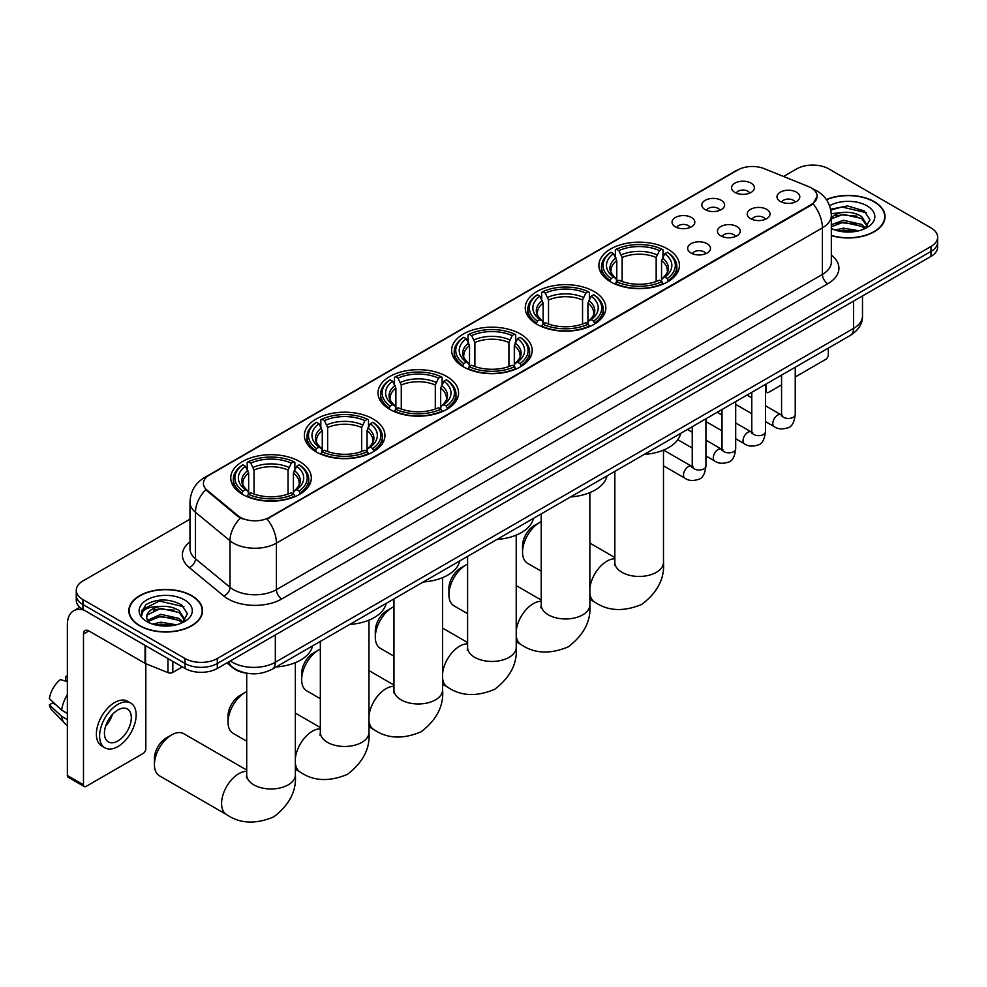 <?xml version="1.0" encoding="UTF-8"?>
<svg xmlns="http://www.w3.org/2000/svg" width="987" height="987" viewBox="0 0 987 987"><rect width="100%" height="100%" fill="white"/><g stroke="black" fill="none" stroke-linecap="round" stroke-linejoin="round"><path stroke-width="1.48" d="M373.148 418.994A40.282 23.256 0 0 0 329.251 413.96A40.282 23.256 0 0 0 304.378 435.44A40.282 23.256 0 0 0 316.185 451.886A40.282 23.256 0 0 0 360.082 456.919A40.282 23.256 0 0 0 384.942 435.44A40.282 23.256 0 0 0 373.148 418.994M594.014 291.473A40.282 23.256 0 0 0 550.117 286.44A40.282 23.256 0 0 0 525.257 307.919A40.282 23.256 0 0 0 537.051 324.365A40.282 23.256 0 0 0 580.948 329.399A40.282 23.256 0 0 0 605.821 307.919A40.282 23.256 0 0 0 594.014 291.473M520.396 333.976A40.282 23.256 0 0 0 476.499 328.942A40.282 23.256 0 0 0 451.627 350.422A40.282 23.256 0 0 0 463.434 366.868A40.282 23.256 0 0 0 507.33 371.914A40.282 23.256 0 0 0 532.19 350.422A40.282 23.256 0 0 0 520.396 333.976M446.766 376.491A40.282 23.256 0 0 0 402.869 371.445A40.282 23.256 0 0 0 378.009 392.937A40.282 23.256 0 0 0 389.803 409.383A40.282 23.256 0 0 0 433.7 414.417A40.282 23.256 0 0 0 458.573 392.937A40.282 23.256 0 0 0 446.766 376.491M299.517 461.497A40.282 23.256 0 0 0 255.621 456.463A40.282 23.256 0 0 0 230.761 477.942A40.282 23.256 0 0 0 242.555 494.388A40.282 23.256 0 0 0 286.452 499.434A40.282 23.256 0 0 0 311.312 477.942A40.282 23.256 0 0 0 299.517 461.497M667.644 248.971A40.282 23.256 0 0 0 623.747 243.925A40.282 23.256 0 0 0 598.875 265.417A40.282 23.256 0 0 0 610.682 281.863A40.282 23.256 0 0 0 654.578 286.896A40.282 23.256 0 0 0 679.438 265.417A40.282 23.256 0 0 0 667.644 248.971M705.15 209.626A11.4 6.576 180 0 1 702.892 207.763A11.4 6.576 180 0 1 706.667 199.584A11.4 6.576 180 0 1 721.275 200.324A11.4 6.576 180 0 1 723.533 207.763A11.4 6.576 180 0 1 705.15 209.626M719.893 210.305A6.835 3.948 0 0 0 718.055 208.38A6.835 3.948 0 0 0 711.319 207.381A6.835 3.948 0 0 0 706.544 210.305M675.379 226.813A11.4 6.576 180 0 1 673.122 224.95A11.4 6.576 180 0 1 676.897 216.77A11.4 6.576 180 0 1 691.505 217.51A11.4 6.576 180 0 1 693.762 224.95A11.4 6.576 180 0 1 675.379 226.813M690.11 227.504A6.835 3.948 0 0 0 688.284 225.579A6.835 3.948 0 0 0 681.536 224.58A6.835 3.948 0 0 0 676.774 227.504M734.933 192.44A11.4 6.576 180 0 1 732.662 190.577A11.4 6.576 180 0 1 736.438 182.398A11.4 6.576 180 0 1 751.045 183.126A11.4 6.576 180 0 1 753.315 190.577A11.4 6.576 180 0 1 734.933 192.44M749.664 193.119A6.835 3.948 0 0 0 747.825 191.194A6.835 3.948 0 0 0 741.089 190.195A6.835 3.948 0 0 0 736.314 193.119M750.564 218.658A11.4 6.576 180 0 1 748.306 216.795A11.4 6.576 180 0 1 752.082 208.615A11.4 6.576 180 0 1 766.689 209.343A11.4 6.576 180 0 1 768.947 216.795A11.4 6.576 180 0 1 750.564 218.658M765.295 219.336A6.835 3.948 0 0 0 763.457 217.411A6.835 3.948 0 0 0 756.721 216.412A6.835 3.948 0 0 0 751.958 219.336M720.794 235.844A11.4 6.576 180 0 1 718.536 233.981A11.4 6.576 180 0 1 722.311 225.801A11.4 6.576 180 0 1 736.919 226.541A11.4 6.576 180 0 1 739.177 233.981A11.4 6.576 180 0 1 720.794 235.844M735.525 236.522A6.835 3.948 0 0 0 733.686 234.598A6.835 3.948 0 0 0 726.95 233.598A6.835 3.948 0 0 0 722.176 236.522M691.023 253.03A11.4 6.576 180 0 1 688.753 251.167A11.4 6.576 180 0 1 692.529 242.987A11.4 6.576 180 0 1 707.148 243.727A11.4 6.576 180 0 1 709.406 251.167A11.4 6.576 180 0 1 691.023 253.03M705.754 253.721A6.835 3.948 0 0 0 703.916 251.796A6.835 3.948 0 0 0 697.18 250.797A6.835 3.948 0 0 0 692.405 253.721M780.335 201.471A11.4 6.576 180 0 1 778.077 199.608A11.4 6.576 180 0 1 781.852 191.429A11.4 6.576 180 0 1 796.46 192.157A11.4 6.576 180 0 1 798.717 199.608A11.4 6.576 180 0 1 780.335 201.471M795.066 202.15A6.835 3.948 0 0 0 793.24 200.225A6.835 3.948 0 0 0 786.491 199.226A6.835 3.948 0 0 0 781.729 202.15M808.39 186.518A20.517 11.844 180 0 1 811.129 187.851A20.517 11.844 180 0 1 817.137 196.228A20.517 11.844 180 0 1 811.129 204.605L269.426 517.348A20.517 11.844 180 0 1 238.101 515.769L207.122 490.218A20.517 11.844 180 0 1 203.408 483.42A20.517 11.844 180 0 1 209.417 475.043L737.857 169.961A20.517 11.844 180 0 1 764.135 168.629L808.39 186.518M247.441 673.319A22.8 13.164 180 0 1 233.018 667.928L226.924 662.894M831.325 235.622A36.864 21.282 0 0 0 885.068 216.696A36.864 21.282 0 0 0 874.272 201.656A36.864 21.282 0 0 0 826.366 199.559M191.774 595.692A36.864 21.282 0 0 0 151.603 591.077A36.864 21.282 0 0 0 128.841 610.743A36.864 21.282 0 0 0 139.648 625.795A36.864 21.282 0 0 0 179.807 630.409A36.864 21.282 0 0 0 202.569 610.743A36.864 21.282 0 0 0 191.774 595.692M817.137 196.228L813.115 203.766L811.129 205.21L267.119 519.002A26.6 15.36 60 0 1 276.409 543.109A30.4 17.556 180 0 1 233.425 543.109A30.4 17.556 180 0 1 230.008 540.765L195.488 512.29A30.4 17.556 180 0 1 189.985 502.223L189.985 548.76A30.4 17.556 0 0 0 195.488 558.827L230.008 587.302A30.4 17.556 0 0 0 233.425 589.646A30.4 17.556 0 0 0 276.409 589.646L822.418 274.411A30.4 17.556 0 0 0 831.325 261.999L831.325 215.462A30.4 17.556 180 0 1 822.418 227.874A26.6 15.36 -120 0 0 813.115 203.766M189.985 519.162L82.945 580.961A22.8 13.164 0 0 0 76.27 590.263L76.27 600.195A22.8 13.164 0 0 0 82.945 609.497L185.05 668.458L185.05 663.486A22.8 13.164 0 0 0 217.3 663.486L930.975 251.451A22.8 13.164 0 0 0 937.65 242.148A22.8 13.164 0 0 1 930.975 251.451L217.3 663.486A22.8 13.164 0 0 1 185.05 663.486L82.945 604.537L185.05 663.486L185.05 658.526A22.8 13.164 0 0 0 217.3 658.526L930.975 246.491A22.8 13.164 0 0 0 937.65 237.176A22.8 13.164 0 0 0 930.975 227.874L828.87 168.925A22.8 13.164 0 0 0 796.62 168.925L783.542 176.476M76.27 595.235A22.8 13.164 0 0 0 82.945 604.537A22.8 13.164 0 0 1 76.27 595.235M242.716 519.002L238.101 516.67L205.74 489.725A26.6 17.791 129.5 0 0 195.488 512.29L195.488 558.827A7.6 5.083 -50.5 0 1 189.257 567.55A37.999 21.936 180 0 1 189.985 541.801M76.27 590.263A22.8 13.164 0 0 0 82.945 599.578L185.05 658.526M185.05 668.458A22.8 13.164 0 0 0 217.3 668.458L930.975 256.41A22.8 13.164 0 0 0 937.65 247.108L937.65 237.176M831.325 235.375A36.482 21.06 0 0 0 884.697 216.696A36.482 21.06 0 0 0 874.001 201.804A36.482 21.06 0 0 0 826.501 199.769M835.236 230.107L843.293 228.145L858.912 230.761M838.395 230.97L843.293 230.107L855.643 231.451M831.325 224.777L843.293 220.261L861.651 224.407L865.562 228.145M831.325 226.751L843.293 222.235L861.651 226.381L864.538 228.824M831.264 213.698L842.232 212.489A19 10.968 0 0 0 831.325 217.88M842.232 212.489C849.523 211.724 856 213.081 861.651 216.535L867.215 225.283L867.079 226.726M831.325 218.867L843.293 214.352L861.651 218.497L867.154 226.27M831.325 228.009L832.399 229.058M831.325 228.565A26.6 15.36 0 0 0 867.018 227.565A26.6 15.36 0 0 0 867.018 205.839A26.6 15.36 0 0 0 829.573 205.74M864.859 228.688L869.966 219.694L864.131 210.848L847.5 205.925L830.622 209.256M830.807 210.108L841.936 206.999L866.475 212.723M836.063 215.968L841.936 214.882L856.987 216.153M836.063 223.852L841.936 222.766L856.987 224.037M838.901 231.081L855.347 231.501M765.468 390.457L765.986 390.766A3.8 2.196 120 0 0 766.776 392.505A3.8 2.196 120 0 0 768.676 392.32L781.556 384.881M795.238 376.985L825.638 359.428A3.8 2.196 120 0 0 828.327 354.777L828.327 348.127M765.986 390.766L765.986 384.116M139.907 625.635A36.482 21.06 0 0 0 179.671 630.199A36.482 21.06 0 0 0 202.187 610.743A36.482 21.06 0 0 0 191.503 595.852A36.482 21.06 0 0 0 151.751 591.287A36.482 21.06 0 0 0 129.223 610.743A36.482 21.06 0 0 0 139.907 625.635M152.738 624.154L160.795 622.18L176.402 624.808M155.884 625.018L160.795 624.154L173.132 625.487M147.606 620.292L160.795 614.296L179.14 618.454L183.051 622.18M148.272 621.366L160.795 616.27L179.14 620.428L182.027 622.871M182.348 622.723L187.468 613.729L181.633 604.883C169.122 598.43 157.204 598.356 145.866 604.661L141.474 612.68L141.894 615.259C142.14 609.485 148.087 606.573 159.734 606.536A19 10.968 0 0 0 146.705 616.949A19 10.968 0 0 0 147.631 620.329L149.901 623.093M159.734 606.536C167.025 605.771 173.49 607.116 179.14 610.571L184.705 619.33L184.569 620.774M146.705 617.159L147.359 614.827L160.795 608.387L179.14 612.545L184.643 620.305M184.52 599.886A26.6 15.36 0 0 0 146.903 599.886A26.6 15.36 0 0 0 146.903 621.6A26.6 15.36 0 0 0 184.52 621.6A26.6 15.36 0 0 0 184.52 599.886M141.486 612.865L142.313 609.621L159.438 601.046L183.977 606.758M153.565 610.015L159.438 608.93L174.477 610.2M153.565 617.899L159.438 616.801L174.477 618.072M156.39 625.129L172.848 625.536M522.542 552.165L522.542 545.959A16.717 9.648 -60 0 1 534.362 525.479L539.741 522.382A24.317 14.04 120 0 0 522.542 552.165A24.317 14.04 120 0 0 527.576 563.306L541.221 571.177M609.954 281.431L611.039 278.544A36.174 20.887 0 0 1 611.039 252.277L613.519 253.708A32.682 18.864 0 0 0 613.519 277.113L615.974 278.507L616.776 281.443M616.776 280.246L616.776 260.593L613.519 253.708M615.333 256.83L615.333 249.797L616.406 249.18A36.174 20.887 0 0 1 661.907 249.18L659.427 250.612A32.682 18.864 0 0 0 618.898 250.612L622.143 257.496L622.143 281.517M656.17 281.517L656.17 257.496L659.427 250.612M644.19 454.439A41.799 24.132 0 0 0 680.66 433.379M615.333 283.516A37.691 21.763 0 0 0 662.993 283.516L661.907 281.653A36.174 20.887 0 0 1 616.406 281.653L615.333 284.157M662.993 284.157L662.993 283.516M611.039 252.277L609.954 252.894A37.691 21.763 0 0 0 601.465 266.65A37.691 21.763 0 0 0 609.954 280.419M661.907 249.18L662.993 249.797L662.993 256.83M616.406 281.653L618.898 280.209A32.682 18.864 0 0 0 659.427 280.209L661.907 281.653M613.519 277.113L611.039 278.544M618.898 250.612L616.406 249.18M615.974 257.94A29.228 16.878 0 0 0 615.974 278.507L616.11 278.605C611.965 274.583 610.274 271.857 611.039 270.426A28.117 16.236 0 0 1 616.776 260.593M668.372 280.419A37.691 21.763 0 0 0 676.86 266.65A37.691 21.763 0 0 0 668.372 252.894L667.286 252.277A36.174 20.887 0 0 1 667.286 278.544L668.372 281.431M667.286 278.544L664.794 277.113A32.682 18.864 0 0 0 664.794 253.708L667.286 252.277M664.794 253.708L661.549 260.593L661.549 280.246L662.339 278.507L664.794 277.113M661.549 260.593A28.117 16.236 0 0 1 667.286 270.426C668.051 271.869 666.348 274.596 662.203 278.605L662.339 278.507A29.228 16.878 0 0 0 662.339 257.94M661.549 281.443L661.549 280.246M541.221 521.605A24.317 14.04 120 0 0 539.741 522.382L534.362 525.479M448.925 594.68L448.925 588.474A16.717 9.648 -60 0 1 460.744 567.994L466.111 564.885A24.317 14.04 120 0 0 448.925 594.68A24.317 14.04 120 0 0 453.958 605.808L467.591 613.68M536.323 323.933L537.409 321.059A36.174 20.887 0 0 1 537.409 294.78L539.901 296.223A32.682 18.864 0 0 0 539.901 319.615L542.356 321.022L543.146 323.946M543.146 322.749L543.146 303.108L539.901 296.223M541.703 299.332L541.703 292.3L542.788 291.683A36.174 20.887 0 0 1 588.289 291.683L585.797 293.114A32.682 18.864 0 0 0 545.268 293.114L548.525 299.999L548.525 324.032M582.552 324.032L582.552 299.999L585.797 293.114M570.56 496.942A41.799 24.132 0 0 0 607.03 475.882M541.703 326.018A37.691 21.763 0 0 0 589.375 326.018L588.289 324.155A36.174 20.887 0 0 1 542.788 324.155L541.703 326.672M589.375 326.672L589.375 326.018M537.409 294.78L536.323 295.397A37.691 21.763 0 0 0 527.835 309.165A37.691 21.763 0 0 0 536.323 322.922M588.289 291.683L589.375 292.3L589.375 299.332M542.788 324.155L545.268 322.724A32.682 18.864 0 0 0 585.797 322.724L588.289 324.155M539.901 319.615L537.409 321.059M545.268 293.114L542.788 291.683M542.356 300.455A29.228 16.878 0 0 0 542.356 321.022L542.492 321.108C538.334 317.086 536.644 314.359 537.422 312.928A28.117 16.236 0 0 1 543.146 303.108M594.742 322.922A37.691 21.763 0 0 0 603.23 309.165A37.691 21.763 0 0 0 594.742 295.397L593.668 294.78A36.174 20.887 0 0 1 593.668 321.059L594.742 323.933M593.668 321.059L591.176 319.615A32.682 18.864 0 0 0 591.176 296.223L593.668 294.78M591.176 296.223L587.919 303.108L587.919 322.749L588.721 321.022L591.176 319.615M587.919 303.108A28.117 16.236 0 0 1 593.656 312.928C594.421 314.372 592.731 317.098 588.585 321.108L588.721 321.022A29.228 16.878 0 0 0 588.721 300.455M587.919 323.946L587.919 322.749M467.591 564.108A24.317 14.04 120 0 0 466.111 564.885L460.744 567.994M375.294 637.183L375.294 630.977A16.717 9.648 -60 0 1 387.114 610.497L392.493 607.4A24.317 14.04 120 0 0 375.294 637.183A24.317 14.04 120 0 0 380.328 648.311L393.961 656.182M462.706 366.436L463.791 363.561A36.174 20.887 0 0 1 463.791 337.295L466.271 338.726A32.682 18.864 0 0 0 466.271 362.13L468.726 363.524L469.528 366.461M469.528 365.264L469.528 345.61L466.271 338.726M468.085 341.835L468.085 334.803L469.158 334.186A36.174 20.887 0 0 1 514.659 334.186L512.179 335.629A32.682 18.864 0 0 0 471.65 335.629L474.895 342.514L474.895 366.535M508.922 366.535L508.922 342.514L512.179 335.629M496.93 539.445A41.799 24.132 0 0 0 533.412 518.397M468.085 368.533A37.691 21.763 0 0 0 515.745 368.533L514.659 366.67A36.174 20.887 0 0 1 469.158 366.67L468.085 369.175M515.745 369.175L515.745 368.533M463.791 337.295L462.706 337.912A37.691 21.763 0 0 0 454.217 351.668A37.691 21.763 0 0 0 462.706 365.424M514.659 334.186L515.745 334.803L515.745 341.835M469.158 366.67L471.65 365.227A32.682 18.864 0 0 0 512.179 365.227L514.659 366.67M466.271 362.13L463.791 363.561M471.65 335.629L469.158 334.186M468.726 342.958A29.228 16.878 0 0 0 468.726 363.524L468.862 363.611C464.717 359.601 463.026 356.875 463.791 355.431A28.117 16.236 0 0 1 469.528 345.61M521.124 365.424A37.691 21.763 0 0 0 529.612 351.668A37.691 21.763 0 0 0 521.124 337.912L520.038 337.295A36.174 20.887 0 0 1 520.038 363.561L521.124 366.436M520.038 363.561L517.546 362.13A32.682 18.864 0 0 0 517.546 338.726L520.038 337.295M517.546 338.726L514.301 345.61L514.301 365.264L515.091 363.524L517.546 362.13M514.301 345.61A28.117 16.236 0 0 1 520.026 355.431C520.803 356.875 519.1 359.601 514.955 363.611L515.091 363.524A29.228 16.878 0 0 0 515.091 342.958M514.301 366.461L514.301 365.264M393.961 606.623A24.317 14.04 120 0 0 392.493 607.4L387.114 610.497M301.664 679.685L301.664 673.479A16.717 9.648 -60 0 1 313.496 652.999L318.863 649.902A24.317 14.04 120 0 0 301.664 679.685A24.317 14.04 120 0 0 306.71 690.826L320.343 698.697M389.075 408.951L390.161 406.064A36.174 20.887 0 0 1 390.161 379.798L392.653 381.229A32.682 18.864 0 0 0 392.653 404.633L395.108 406.027L395.898 408.963M395.898 407.767L395.898 388.113L392.653 381.229M394.455 384.35L394.455 377.318L395.54 376.689A36.174 20.887 0 0 1 441.041 376.689L438.549 378.132A32.682 18.864 0 0 0 398.02 378.132L401.277 385.016L401.277 409.037M435.304 409.037L435.304 385.016L438.549 378.132M423.312 581.96A41.799 24.132 0 0 0 459.782 560.9M394.455 411.036A37.691 21.763 0 0 0 442.114 411.036L441.041 409.173A36.174 20.887 0 0 1 395.54 409.173L394.455 411.678M442.114 411.678L442.114 411.036M390.161 379.798L389.075 380.414A37.691 21.763 0 0 0 380.587 394.171A37.691 21.763 0 0 0 389.075 407.939M441.041 376.689L442.114 377.318L442.114 384.35M395.54 409.173L398.02 407.73A32.682 18.864 0 0 0 438.549 407.73L441.041 409.173M392.653 404.633L390.161 406.064M398.02 378.132L395.54 376.689M395.108 385.461A29.228 16.878 0 0 0 395.108 406.027L395.244 406.126C391.086 402.104 389.396 399.377 390.161 397.946A28.117 16.236 0 0 1 395.898 388.113M447.493 407.939A37.691 21.763 0 0 0 455.982 394.171A37.691 21.763 0 0 0 447.493 380.414L446.408 379.798A36.174 20.887 0 0 1 446.408 406.064L447.493 408.951M446.408 406.064L443.928 404.633A32.682 18.864 0 0 0 443.928 381.229L446.408 379.798M443.928 381.229L440.671 388.113L440.671 407.767L441.473 406.027L443.928 404.633M440.671 388.113A28.117 16.236 0 0 1 446.408 397.946C447.173 399.39 445.482 402.116 441.337 406.126L441.473 406.027A29.228 16.878 0 0 0 441.473 385.461M440.671 408.963L440.671 407.767M320.343 649.125A24.317 14.04 120 0 0 318.863 649.902L313.496 652.999M228.046 722.2L228.046 715.994A16.717 9.648 -60 0 1 239.866 695.514L245.245 692.405A24.317 14.04 120 0 0 228.046 722.2A24.317 14.04 120 0 0 233.08 733.329L246.713 741.2M315.458 451.454L316.531 448.579A36.174 20.887 0 0 1 316.531 422.3L319.023 423.744A32.682 18.864 0 0 0 319.023 447.136L321.478 448.542L322.268 451.466M322.268 450.269L322.268 430.628L319.023 423.744M320.824 426.853L320.824 419.82L321.91 419.204A36.174 20.887 0 0 1 367.411 419.204L364.931 420.635A32.682 18.864 0 0 0 324.402 420.635L327.647 427.519L327.647 451.552M361.674 451.552L361.674 427.519L364.931 420.635M349.682 624.463A41.799 24.132 0 0 0 386.164 603.402M320.824 453.539A37.691 21.763 0 0 0 368.496 453.539L367.411 451.676A36.174 20.887 0 0 1 321.91 451.676L320.824 454.193M368.496 454.193L368.496 453.539M316.531 422.3L315.458 422.917A37.691 21.763 0 0 0 306.969 436.686A37.691 21.763 0 0 0 315.458 450.442M367.411 419.204L368.496 419.82L368.496 426.853M321.91 451.676L324.402 450.245A32.682 18.864 0 0 0 364.931 450.245L367.411 451.676M319.023 447.136L316.531 448.579M324.402 420.635L321.91 419.204M321.478 427.976A29.228 16.878 0 0 0 321.478 448.542L321.614 448.629C317.469 444.606 315.778 441.88 316.543 440.449A28.117 16.236 0 0 1 322.268 430.628M373.863 450.442A37.691 21.763 0 0 0 382.364 436.686A37.691 21.763 0 0 0 373.863 422.917L372.79 422.3A36.174 20.887 0 0 1 372.79 448.579L373.863 451.454M372.79 448.579L370.298 447.136A32.682 18.864 0 0 0 370.298 423.744L372.79 422.3M370.298 423.744L367.053 430.628L367.053 450.269L367.843 448.542L370.298 447.136M367.053 430.628A28.117 16.236 0 0 1 372.778 440.449C373.542 441.892 371.852 444.619 367.707 448.629L367.843 448.542A29.228 16.878 0 0 0 367.843 427.976M367.053 451.466L367.053 450.269M246.713 691.628A24.317 14.04 120 0 0 245.245 692.405L239.866 695.514M154.416 764.703L154.416 758.497A16.717 9.648 -60 0 1 166.248 738.017L171.615 734.92A24.317 14.04 120 0 0 154.416 764.703A24.317 14.04 120 0 0 159.462 775.831L226.628 814.62A24.317 14.04 -60 0 1 222.902 795.127A24.317 14.04 -60 0 1 238.792 773.697A24.317 14.04 -60 0 1 246.713 771.353M241.827 493.956L242.913 491.082A36.174 20.887 0 0 1 242.913 464.815L245.393 466.246A32.682 18.864 0 0 0 245.393 489.651L247.86 491.045L248.65 493.981M248.65 492.784L248.65 473.131L245.393 466.246M247.206 469.356L247.206 462.323L248.28 461.706A36.174 20.887 0 0 1 293.793 461.706L291.301 463.15A32.682 18.864 0 0 0 250.772 463.15L254.029 470.034L254.029 494.055M288.056 494.055L288.056 470.034L291.301 463.15M276.064 666.965A41.799 24.132 0 0 0 312.534 645.917M247.206 496.054A37.691 21.763 0 0 0 294.866 496.054L293.793 494.191A36.174 20.887 0 0 1 248.28 494.191L247.206 496.695M294.866 496.695L294.866 496.054M242.913 464.815L241.827 465.432A37.691 21.763 0 0 0 233.339 479.188A37.691 21.763 0 0 0 241.827 492.945M293.793 461.706L294.866 462.323L294.866 469.356M248.28 494.191L250.772 492.747A32.682 18.864 0 0 0 291.301 492.747L293.793 494.191M245.393 489.651L242.913 491.082M250.772 463.15L248.28 461.706M247.86 470.478A29.228 16.878 0 0 0 247.86 491.045L247.996 491.131C243.838 487.122 242.148 484.395 242.913 482.951A28.117 16.236 0 0 1 248.65 473.131M300.245 492.945A37.691 21.763 0 0 0 308.734 479.188A37.691 21.763 0 0 0 300.245 465.432L299.16 464.815A36.174 20.887 0 0 1 299.16 491.082L300.245 493.956M299.16 491.082L296.68 489.651A32.682 18.864 0 0 0 296.68 466.246L299.16 464.815M296.68 466.246L293.423 473.131L293.423 492.784L294.225 491.045L296.68 489.651M293.423 473.131A28.117 16.236 0 0 1 299.16 482.951C299.925 484.395 298.234 487.122 294.077 491.131L294.225 491.045A29.228 16.878 0 0 0 294.225 470.478M293.423 493.981L293.423 492.784M246.713 770.045L183.779 733.711A24.317 14.04 120 0 0 171.615 734.92L166.248 738.017M172.824 661.389L172.824 672.406L182.361 666.904M84.08 610.151A30.4 17.556 -120 0 0 73.655 610.793A30.4 17.556 -120 0 0 67.363 624.709L67.363 775.498L83.488 784.801L83.488 634.012A7.6 4.392 60 0 1 85.055 630.533A7.6 4.392 60 0 1 88.855 630.915L145.052 663.35L145.052 645.362M83.488 784.801A3.8 2.196 120 0 0 84.265 786.54L68.152 777.238A3.8 2.196 -60 0 1 67.363 775.498M84.265 786.54A3.8 2.196 120 0 0 86.165 786.355L143.14 753.463A3.8 2.196 120 0 0 145.817 748.812L145.817 663.708M172.824 672.406A3.8 2.196 180 0 1 167.963 672.653L145.558 663.597A3.8 2.196 180 0 1 145.052 663.35M117.872 740.99A19 10.968 120 0 0 130.284 724.248A19 10.968 120 0 0 127.372 709.024A19 10.968 120 0 0 117.872 709.974A19 10.968 120 0 0 105.461 726.716A19 10.968 120 0 0 108.373 741.94A19 10.968 120 0 0 117.872 740.99M105.597 726.272A19 10.968 120 0 0 112.419 714.452M67.363 676.934L65.747 676.453L65.747 680.265L67.363 681.203M130.802 703.102L127.57 701.239A25.835 14.916 120 0 0 114.652 702.522A25.835 14.916 120 0 0 97.775 725.297A25.835 14.916 120 0 0 101.735 745.999L104.955 747.862A25.835 14.916 120 0 0 117.872 746.579A25.835 14.916 120 0 0 134.763 723.804A25.835 14.916 120 0 0 130.802 703.102A25.835 14.916 120 0 0 117.872 704.385A25.835 14.916 120 0 0 100.995 727.16A25.835 14.916 120 0 0 104.955 747.862M67.363 694.7A25.082 14.484 120 0 0 61.65 710.159L49.35 698.648A19.765 11.412 120 0 1 60.38 679.549L67.363 681.672M67.363 713.453L61.65 710.159M56 704.878L52.656 702.941L49.35 704.854L61.65 716.365L67.363 719.659M61.65 716.365A25.082 14.484 120 0 0 64.747 723.372A25.082 14.484 120 0 0 66.647 724.865L67.363 725.272M67.363 675.996A19.765 11.412 120 0 0 65.747 676.453M49.35 704.854A19.765 11.412 120 0 0 51.682 709.776L64.747 723.372M207.122 490.218L207.122 491.119M238.101 515.769L238.101 516.67M269.426 517.348L269.426 517.965M281.788 598.949A7.6 4.392 60 0 1 276.409 589.646L276.409 543.109L822.418 227.874L822.418 274.411A7.6 4.392 60 0 0 827.785 283.725L281.788 598.949A37.999 21.936 180 0 1 228.046 598.949A37.999 21.936 180 0 1 223.79 596.025L189.257 567.55M831.325 215.462C830.807 204.531 825.996 196.327 816.903 190.873L813.066 188.998A26.6 12.461 112 0 0 812.708 188.875M207.159 476.598A26.6 15.36 -120 0 0 204.408 477.634C195.303 483.099 190.503 491.292 189.985 502.223M204.408 477.634L735.623 170.936A26.6 15.36 60 0 1 737.634 170.085M240.372 518.076A26.6 17.791 129.5 0 0 230.008 540.765L230.008 587.302A7.6 5.083 -50.5 0 1 223.79 596.025M831.325 255.041A37.999 21.936 180 0 1 827.785 283.725M217.3 658.526L217.3 668.458M930.975 246.491L930.975 256.41M82.945 599.578L82.945 609.497M230.304 660.945A30.4 17.556 0 0 0 232.34 662.252A30.4 17.556 0 0 0 275.336 662.252L853.582 328.4A30.4 17.556 0 0 0 862.49 315.988C862.712 323.526 858.69 329.991 850.436 335.358L272.19 669.211A15.2 8.772 60 0 0 275.336 662.252L275.336 634.949M853.582 301.097L853.582 328.4A15.2 8.772 60 0 1 850.436 335.358M229.07 661.66A15.2 10.166 129.5 0 0 231.723 666.595L227.109 662.795M663.486 450.109L663.486 562.405A24.317 14.04 180 0 1 656.355 572.337A24.317 14.04 180 0 1 621.958 572.337A24.317 14.04 180 0 1 614.839 562.405L614.519 565.28M589.856 588.375A24.317 14.04 -60 0 1 606.919 561.171A24.317 14.04 -60 0 1 614.839 558.827M663.486 562.405C664.732 578.407 657.539 592.385 641.871 604.34C623.698 611.928 607.98 611.175 594.754 602.082A24.317 14.04 -60 0 1 589.856 593.372M656.17 257.496A28.117 16.236 0 0 0 622.143 257.496M656.972 254.843A29.228 16.878 0 0 0 621.354 254.843M589.856 492.612L589.856 604.908A24.317 14.04 180 0 1 582.737 614.839A24.317 14.04 180 0 1 548.34 614.839A24.317 14.04 180 0 1 541.221 604.908L540.901 607.782M516.226 630.878A24.317 14.04 -60 0 1 533.288 603.674A24.317 14.04 -60 0 1 541.221 601.33M589.856 604.908C591.114 620.909 583.909 634.888 568.253 646.855C550.067 654.43 534.362 653.678 521.136 644.597A24.317 14.04 -60 0 1 516.226 635.875M582.552 299.999A28.117 16.236 0 0 0 548.525 299.999M583.342 297.346A29.228 16.878 0 0 0 547.723 297.346M516.226 535.114L516.226 647.423A24.317 14.04 180 0 1 509.107 657.342A24.317 14.04 180 0 1 474.71 657.342A24.317 14.04 180 0 1 467.591 647.423L467.27 650.285M442.608 673.381A24.317 14.04 -60 0 1 459.671 646.177A24.317 14.04 -60 0 1 467.591 643.832M516.226 647.423C517.484 663.412 510.291 677.39 494.623 689.358C476.437 696.933 460.732 696.18 447.506 687.1A24.317 14.04 -60 0 1 442.608 678.39M508.922 342.514A28.117 16.236 0 0 0 474.895 342.514M509.724 339.861A29.228 16.878 0 0 0 474.105 339.861M442.608 577.629L442.608 689.925A24.317 14.04 180 0 1 435.489 699.857A24.317 14.04 180 0 1 401.092 699.857A24.317 14.04 180 0 1 393.961 689.925L393.653 692.8M368.978 715.896A24.317 14.04 -60 0 1 386.04 688.679A24.317 14.04 -60 0 1 393.961 686.347M442.608 689.925C443.866 705.927 436.661 719.905 421.005 731.861C402.819 739.448 387.114 738.695 373.888 729.603A24.317 14.04 -60 0 1 368.978 720.892M435.304 385.016A28.117 16.236 0 0 0 401.277 385.016M436.094 382.364A29.228 16.878 0 0 0 400.475 382.364M368.978 620.132L368.978 732.428A24.317 14.04 180 0 1 361.859 742.36A24.317 14.04 180 0 1 327.462 742.36A24.317 14.04 180 0 1 320.343 732.428L320.022 735.303M295.36 758.398A24.317 14.04 -60 0 1 312.423 731.194A24.317 14.04 -60 0 1 320.343 728.85M368.978 732.428C370.236 748.43 363.043 762.408 347.375 774.376C329.189 781.951 313.484 781.198 300.258 772.105A24.317 14.04 -60 0 1 295.36 763.395M361.674 427.519A28.117 16.236 0 0 0 327.647 427.519M362.476 424.866A29.228 16.878 0 0 0 326.857 424.866M295.36 662.635L295.36 774.943A24.317 14.04 180 0 1 288.229 784.862A24.317 14.04 180 0 1 253.844 784.862A24.317 14.04 180 0 1 246.713 774.943L246.405 777.805M288.056 470.034A28.117 16.236 0 0 0 254.029 470.034M288.846 467.382A29.228 16.878 0 0 0 253.227 467.382M795.238 367.226L795.238 414.503A6.835 3.948 180 0 1 792.919 417.464A6.835 3.948 180 0 1 783.567 417.291A6.835 3.948 180 0 1 781.556 414.503L781.334 415.971L781.951 415.465M795.238 414.503C794.301 422.448 791.845 426.877 787.86 427.815C782.21 429.555 777.67 429.16 774.227 426.631A6.835 3.948 -60 0 1 773.179 421.153A6.835 3.948 -60 0 1 777.645 415.12A6.835 3.948 -60 0 1 777.953 414.959A6.835 3.948 -60 0 1 781.075 414.787L782.457 415.33M765.468 384.412L765.468 431.689A6.835 3.948 180 0 1 763.148 434.65A6.835 3.948 180 0 1 753.784 434.477A6.835 3.948 180 0 1 751.786 431.689L751.563 433.17L752.18 432.664M765.468 431.689C764.53 439.634 762.063 444.064 758.09 445.001C752.439 446.741 747.899 446.358 744.457 443.817A6.835 3.948 -60 0 1 743.408 438.339A6.835 3.948 -60 0 1 747.875 432.306A6.835 3.948 -60 0 1 748.183 432.146A6.835 3.948 -60 0 1 751.292 431.973L752.686 432.516M735.697 401.598L735.697 448.875A6.835 3.948 180 0 1 733.378 451.836A6.835 3.948 180 0 1 724.014 451.676A6.835 3.948 180 0 1 722.015 448.875L721.793 450.356L722.41 449.85M735.697 448.875C734.76 456.821 732.292 461.262 728.32 462.187C722.669 463.939 718.117 463.545 714.687 461.003A6.835 3.948 -60 0 1 713.638 455.525A6.835 3.948 -60 0 1 718.104 449.492A6.835 3.948 -60 0 1 718.413 449.332A6.835 3.948 -60 0 1 721.522 449.159L722.916 449.702M705.927 418.796L705.927 466.061A6.835 3.948 180 0 1 703.608 469.035A6.835 3.948 180 0 1 694.243 468.862A6.835 3.948 180 0 1 692.245 466.061L692.023 467.542L692.627 467.036M705.927 466.061C704.989 474.007 702.522 478.448 698.537 479.374C692.899 481.125 688.346 480.731 684.916 478.202A6.835 3.948 -60 0 1 683.868 472.711A6.835 3.948 -60 0 1 688.334 466.691A6.835 3.948 -60 0 1 688.642 466.518A6.835 3.948 -60 0 1 691.751 466.345L693.145 466.9M83.488 634.012L88.855 630.915M145.558 645.646L145.558 663.597M167.963 672.653L167.963 658.588M735.623 170.936L740.497 168.666M272.19 669.211C259.951 675.355 247.725 675.355 235.498 669.211L231.723 666.595M862.49 315.988L862.49 295.952M884.697 219.756L884.697 216.696M766.776 392.505L765.468 391.753M202.187 613.791L202.187 610.743M129.223 613.791L129.223 610.743M594.754 602.082L589.856 599.257M601.465 273.609L601.465 266.65M676.86 273.609L676.86 266.65M614.839 557.519L589.856 543.084M614.839 471.379L614.839 562.405M521.136 644.597L516.226 641.76M527.835 316.111L527.835 309.165M603.23 316.111L603.23 309.165M541.221 600.022L516.226 585.599M541.221 513.882L541.221 604.908M447.506 687.1L442.608 684.275M454.217 358.626L454.217 351.668M529.612 358.626L529.612 351.668M467.591 642.525L442.608 628.102M467.591 556.397L467.591 647.423M373.888 729.603L368.978 726.777M380.587 401.129L380.587 394.171M455.982 401.129L455.982 394.171M393.961 685.04L368.978 670.605M393.961 598.899L393.961 689.925M300.258 772.105L295.36 769.28M306.969 443.632L306.969 436.686M382.364 443.632L382.364 436.686M320.343 727.542L295.36 713.12M320.343 641.402L320.343 732.428M295.36 774.943C296.618 790.932 289.413 804.911 273.757 816.878C255.571 824.453 239.866 823.701 226.628 814.62M233.339 486.147L233.339 479.188M308.734 486.147L308.734 479.188M246.713 673.233L246.713 774.943M774.227 426.631L765.468 421.572M751.786 413.676L735.697 404.386M781.556 375.122L781.556 414.503M781.075 414.787L765.468 405.768M751.786 397.872L746.974 395.096M744.457 443.817L735.697 438.759M722.015 430.863L705.927 421.572M751.786 392.308L751.786 431.689M751.292 431.973L735.697 422.967M722.015 415.058L717.191 412.282M714.687 461.003L705.927 455.945M692.245 448.049L677.785 439.708M722.015 409.506L722.015 448.875M721.522 449.159L705.927 440.153M692.245 432.257L687.421 429.468M684.916 478.202L663.486 465.827M692.245 426.692L692.245 466.061M691.751 466.345L663.56 450.072M73.655 610.793L79.811 607.239"/></g></svg>
